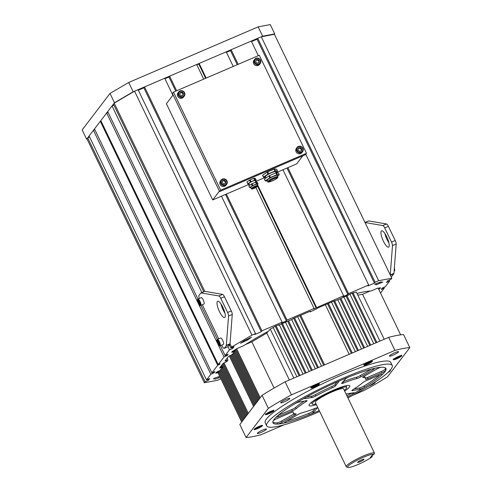 <?xml version="1.0" encoding="UTF-8"?>
<svg xmlns="http://www.w3.org/2000/svg" width="492" height="492" viewBox="0 0 492 492"><rect width="100%" height="100%" fill="white"/><g stroke="black" fill="none" stroke-linecap="round" stroke-linejoin="round"><path stroke-width="0.74" d="M344.621 391.048A22.638 3.346 154.3 0 0 349.32 387.241A22.638 3.346 154.3 0 0 349.849 385.851A22.638 3.346 154.3 0 0 331.171 391.171A22.638 3.346 154.3 0 0 309.585 404.092A22.638 3.346 154.3 0 0 309.056 405.482A22.638 3.346 154.3 0 0 316.381 404.639M352.131 390.224L352.346 390.666A3.481 0.517 154.3 0 1 351.848 390.63A3.481 0.517 154.3 0 1 352.948 389.646A40.049 5.922 154.3 0 0 362.776 382.61A3.481 0.517 -25.7 0 1 366.503 380.537L380.248 374.781A3.481 0.517 -25.7 0 1 382.555 374.209A3.481 0.517 -25.7 0 1 382.475 374.424A3.481 0.517 -25.7 0 1 382.358 374.547A62.681 9.268 154.3 0 0 384.461 372.327A62.681 9.268 154.3 0 0 385.71 370.482A3.481 0.517 -25.7 0 1 385.642 370.587A3.481 0.517 -25.7 0 1 381.921 372.745L367.991 378.729A3.481 0.517 154.3 0 1 365.519 379.375A3.481 0.517 154.3 0 1 365.519 379.289A40.049 5.922 154.3 0 0 365.538 378.299A40.049 5.922 154.3 0 0 362.979 377.499A3.481 0.517 -25.7 0 1 362.752 377.432A3.481 0.517 -25.7 0 1 364.332 376.152L376.712 369.08A3.481 0.517 -25.7 0 1 381.14 367.266A62.681 9.268 154.3 0 0 373.791 368.52A3.481 0.517 -25.7 0 1 374.461 368.514A3.481 0.517 -25.7 0 1 374.381 368.729A3.481 0.517 -25.7 0 1 373.034 369.707L361.067 376.712A3.481 0.517 154.3 0 1 356.964 378.526A40.049 5.922 154.3 0 0 343.539 383.028A3.481 0.517 -25.7 0 1 341.626 383.44A3.481 0.517 -25.7 0 1 341.731 383.2L345.489 378.951A3.481 0.517 -25.7 0 1 349.646 376.626A62.681 9.268 154.3 0 0 335.895 382.456A3.481 0.517 -25.7 0 1 338.674 381.681A3.481 0.517 -25.7 0 1 338.613 381.872L335.618 385.796A3.481 0.517 154.3 0 1 335.599 385.82A3.481 0.517 154.3 0 1 332.297 387.801A40.049 5.922 154.3 0 0 315.852 395.962A3.481 0.517 -25.7 0 1 311.94 397.548L304.88 398.618A3.481 0.517 -25.7 0 1 304.474 398.563A3.481 0.517 -25.7 0 1 306.325 397.136A62.681 9.268 154.3 0 0 294.228 404.135A3.481 0.517 -25.7 0 1 298.828 402.118L306.559 400.66A3.481 0.517 154.3 0 1 307.057 400.697A3.481 0.517 154.3 0 1 306.971 400.912A3.481 0.517 154.3 0 1 305.962 401.687A40.049 5.922 154.3 0 0 296.135 408.723A3.481 0.517 -25.7 0 1 292.402 410.795L278.663 416.552A3.481 0.517 -25.7 0 1 276.35 417.124A3.481 0.517 -25.7 0 1 276.553 416.786A62.681 9.268 154.3 0 0 274.444 418.999A62.681 9.268 154.3 0 0 273.195 420.851A3.481 0.517 -25.7 0 1 276.984 418.581L290.913 412.597A3.481 0.517 154.3 0 1 293.392 411.958A3.481 0.517 154.3 0 1 293.386 412.044A40.049 5.922 154.3 0 0 293.367 413.034A40.049 5.922 154.3 0 0 295.932 413.827A3.481 0.517 -25.7 0 1 296.153 413.901A3.481 0.517 -25.7 0 1 296.073 414.116A3.481 0.517 -25.7 0 1 294.573 415.174L282.199 422.253A3.481 0.517 -25.7 0 1 277.765 424.061A62.681 9.268 154.3 0 0 285.12 422.812A3.481 0.517 -25.7 0 1 284.444 422.812A3.481 0.517 -25.7 0 1 285.877 421.626L297.844 414.621A3.481 0.517 154.3 0 1 301.94 412.806A40.049 5.922 154.3 0 0 315.366 408.298A3.481 0.517 -25.7 0 1 317.279 407.886A3.481 0.517 -25.7 0 1 317.192 408.102A3.481 0.517 -25.7 0 1 317.174 408.126L313.416 412.376A3.481 0.517 -25.7 0 1 309.259 414.707A62.681 9.268 154.3 0 0 319.222 410.543A62.681 9.268 154.3 0 1 317.555 411.269A62.681 9.268 154.3 0 1 272.968 422.849A62.681 9.268 154.3 0 1 341.356 380.064A62.681 9.268 154.3 0 1 385.937 368.483A62.681 9.268 154.3 0 1 347.463 396.952M365.47 378.157A3.481 0.517 154.3 0 0 367.395 377.487L381.325 371.503A3.481 0.517 -25.7 0 0 385.045 369.344A3.481 0.517 -25.7 0 0 385.113 369.24L385.71 370.482M306.498 397.038L311.344 396.312A3.481 0.517 -25.7 0 0 315.255 394.719A40.049 5.922 154.3 0 1 331.7 386.558A3.481 0.517 154.3 0 0 335.003 384.578A3.481 0.517 154.3 0 0 335.021 384.553L336.952 382.02M346.054 394.024A3.481 0.517 -25.7 0 1 346.965 393.778L354.031 392.714A3.481 0.517 -25.7 0 1 354.437 392.764A3.481 0.517 -25.7 0 1 354.351 392.979A3.481 0.517 -25.7 0 1 352.579 394.197A62.681 9.268 154.3 0 0 364.677 387.198A3.481 0.517 -25.7 0 1 360.076 389.215L352.346 390.666M385.113 369.24A62.681 9.268 154.3 0 0 385.482 367.936M382.167 374.154L382.358 374.547M364.677 387.198L364.08 385.956A62.681 9.268 154.3 0 0 379.972 374.892M352.014 393.016L352.579 394.197M346.866 395.709A62.681 9.268 154.3 0 0 351.811 393.046M287.094 420.912A62.681 9.268 154.3 0 0 308.662 413.464L309.259 414.707M284.868 422.29L285.12 422.812M272.826 422.154A62.681 9.268 154.3 0 0 277.168 422.825L277.765 424.061M304.357 401.078A40.049 5.922 154.3 0 0 295.532 407.481A3.481 0.517 -25.7 0 1 291.805 409.553L278.337 415.193M315.304 408.323L312.82 411.134A3.481 0.517 -25.7 0 1 308.662 413.464M294.376 413.698A3.481 0.517 -25.7 0 1 293.976 413.932L281.602 421.011A3.481 0.517 -25.7 0 1 277.168 422.825M371.22 369.178L360.464 375.47A3.481 0.517 154.3 0 1 356.368 377.284A40.049 5.922 154.3 0 0 343.004 381.767M365.538 378.299L364.941 377.057A40.049 5.922 154.3 0 0 363.932 376.392M364.08 385.956A3.481 0.517 -25.7 0 1 359.48 387.973L360.076 389.215M353.951 389.012L359.48 387.973M361.491 459.952A3.555 0.523 154.3 0 0 357.616 462.375A3.555 0.523 154.3 0 0 360.144 461.724A3.555 0.523 154.3 0 0 364.018 459.294A3.555 0.523 154.3 0 0 361.491 459.952M372.069 456.822L370.347 457.56L372.198 455.131L373.92 454.393A14.625 2.165 154.3 0 0 363.594 457.197A14.625 2.165 154.3 0 0 347.93 467.4A14.625 2.165 154.3 0 0 358.041 464.479A14.625 2.165 154.3 0 0 372.069 456.822L372.395 455.051M347.93 467.4L346.559 466.939A15.67 2.319 -25.7 0 1 346.251 466.705A15.67 2.319 -25.7 0 1 363.348 456.004A15.67 2.319 -25.7 0 1 374.449 453.046L373.92 454.393M344.277 390.334A19.151 2.829 154.3 0 0 346.712 387.358A19.151 2.829 154.3 0 0 333.09 390.9A19.151 2.829 154.3 0 0 312.192 403.969A19.151 2.829 154.3 0 0 316.036 403.926M349.185 400.531L343.576 388.871A15.67 2.319 154.3 0 0 332.426 391.767A15.67 2.319 154.3 0 0 315.335 402.462L346.251 466.705M349.222 400.599L374.449 453.046M347.924 397.905A69.649 10.295 154.3 0 0 392.21 365.464A69.649 10.295 154.3 0 0 342.672 378.33A69.649 10.295 154.3 0 0 266.695 425.869A69.649 10.295 154.3 0 0 316.233 412.997A69.649 10.295 154.3 0 0 319.683 411.497M392.21 365.464L390.716 362.358A69.649 10.295 154.3 0 0 341.184 375.23A69.649 10.295 154.3 0 0 265.2 422.763L266.695 425.869M367.29 364.344A4.699 0.695 154.3 0 0 372.419 361.134A4.699 0.695 154.3 0 0 369.074 362.001A4.699 0.695 154.3 0 0 363.945 365.212A4.699 0.695 154.3 0 0 367.29 364.344M314.327 387.087A4.699 0.695 154.3 0 0 319.456 383.877A4.699 0.695 154.3 0 0 316.11 384.75A4.699 0.695 154.3 0 0 310.981 387.954A4.699 0.695 154.3 0 0 314.327 387.087M268.829 413.723A4.699 0.695 154.3 0 0 273.952 410.519A4.699 0.695 154.3 0 0 270.612 411.386A4.699 0.695 154.3 0 0 265.483 414.596A4.699 0.695 154.3 0 0 268.829 413.723M257.439 428.649A4.699 0.695 154.3 0 0 262.568 425.445A4.699 0.695 154.3 0 0 259.229 426.312A4.699 0.695 154.3 0 0 254.1 429.522A4.699 0.695 154.3 0 0 257.439 428.649M396.693 358.816A4.699 0.695 154.3 0 0 401.823 355.605A4.699 0.695 154.3 0 0 398.477 356.472A4.699 0.695 154.3 0 0 393.348 359.683A4.699 0.695 154.3 0 0 396.693 358.816M387.985 372.432A4.699 0.695 154.3 0 0 390.439 370.531A4.699 0.695 154.3 0 0 389.959 370.451M284.321 401.847A5.049 0.744 154.3 0 0 289.825 398.397A5.049 0.744 154.3 0 0 286.233 399.332A5.049 0.744 154.3 0 0 280.729 402.776A5.049 0.744 154.3 0 0 284.321 401.847M260.945 432.486A5.049 0.744 154.3 0 0 266.455 429.042A5.049 0.744 154.3 0 0 262.863 429.977A5.049 0.744 154.3 0 0 257.353 433.421A5.049 0.744 154.3 0 0 260.945 432.486M393.059 355.15A5.049 0.744 154.3 0 0 398.563 351.7A5.049 0.744 154.3 0 0 394.971 352.635A5.049 0.744 154.3 0 0 389.467 356.079A5.049 0.744 154.3 0 0 393.059 355.15M368.692 386.195A5.049 0.744 154.3 0 0 369.683 385.789A5.049 0.744 154.3 0 0 375.193 382.346A5.049 0.744 154.3 0 0 374.922 382.241M285.126 381.823L388.655 337.364L394.928 350.396L291.399 394.855L285.126 381.823A99.249 14.668 154.3 0 0 262.076 395.316L268.349 408.354L246.092 437.529L239.819 424.491L262.076 395.316M246.092 437.529A99.249 14.668 154.3 0 0 260.994 434.725L284.068 424.817M352.924 395.248L364.517 390.267A99.249 14.668 154.3 0 0 387.573 376.767L409.824 347.598L403.551 334.56A99.249 14.668 -25.7 0 0 388.655 337.364M409.824 347.598A99.249 14.668 154.3 0 0 394.928 350.396M291.399 394.855A99.249 14.668 154.3 0 0 268.349 408.354M257.316 428.231L256.523 428.304L257.537 427.554L260.145 426.656L257.316 428.231L257.138 427.856M258.903 426.933L259.13 427.407M398.803 356.743L399.756 356.651L398.538 357.549L395.408 358.631L398.803 356.743M398.268 356.989L398.538 357.549M396.146 358.09L396.361 358.539M367.77 362.979L370.242 362.333L366.54 364.203L366.122 364.006L367.77 362.979M368.305 362.758L368.6 363.367M366.368 363.852L366.54 364.203M313.416 386.54L317.18 384.824L315.064 386.386L313.263 387.007L313.416 386.54M316.854 384.941L317.026 385.291M314.775 385.783L315.064 386.386M267.58 413.631L270.428 411.847L271.861 411.478L269.007 413.262L267.58 413.631M270.926 411.718L271.147 412.185M268.737 412.702L269.007 413.262M224.985 313.244A8.856 2.442 66.8 0 1 221 303.964M224.942 317.291A8.856 2.442 66.8 0 1 224.641 317.537A8.856 2.442 66.8 0 1 219.174 310.987A8.856 2.442 66.8 0 1 217.347 301.504A8.856 2.442 66.8 0 1 217.648 301.258A8.856 2.442 66.8 0 1 223.116 307.808A8.856 2.442 66.8 0 1 224.942 317.291M221.72 345.089L222.163 346.017A3.481 0.959 -113.2 0 0 224.198 348.354L227.894 346.768A3.481 0.959 -113.2 0 0 228.011 346.669L229.881 344.216A3.481 0.959 -113.2 0 0 230.016 343.767L232.255 314.443A3.481 0.959 -113.2 0 0 231.289 310.919L224.463 296.731A3.481 0.959 66.8 0 0 222.605 294.382L204.789 291.344A3.481 0.959 66.8 0 0 204.611 291.362A3.481 0.959 66.8 0 0 204.494 291.461M224.198 348.354A3.481 0.959 -113.2 0 0 224.321 348.256L226.191 345.802A3.481 0.959 -113.2 0 0 226.326 345.353L228.565 316.024A3.481 0.959 -113.2 0 0 227.599 312.506L220.773 298.312L224.463 296.731M199.322 298.447A3.481 0.959 66.8 0 1 198.928 295.501L200.804 293.041A3.481 0.959 66.8 0 1 200.921 292.949A3.481 0.959 66.8 0 1 201.099 292.931L218.909 295.963A3.481 0.959 66.8 0 1 220.773 298.312M202.304 304.745L218.694 338.81M381.275 231.105A8.856 2.442 -113.2 0 0 383.102 240.588A8.856 2.442 -113.2 0 0 388.569 247.138A8.856 2.442 -113.2 0 0 388.871 246.892A8.856 2.442 -113.2 0 0 387.044 237.408A8.856 2.442 -113.2 0 0 381.577 230.859A8.856 2.442 -113.2 0 0 381.275 231.105M384.928 233.565A8.856 2.442 -113.2 0 0 388.914 242.845M368.422 221.062A3.481 0.959 66.8 0 1 368.539 220.963A3.481 0.959 66.8 0 1 368.717 220.945L365.027 222.532A3.481 0.959 66.8 0 1 365.027 222.532L382.844 225.564A3.481 0.959 66.8 0 1 384.701 227.913L391.527 242.107A3.481 0.959 -113.2 0 1 392.493 245.625L390.254 274.954A3.481 0.959 -113.2 0 0 390.254 274.954L393.944 273.368L396.189 244.038A3.481 0.959 -113.2 0 0 395.217 240.52L391.527 242.107M368.717 220.945L386.534 223.983A3.481 0.959 66.8 0 1 388.391 226.332L395.217 240.52M391.085 276.688L391.823 276.369A3.481 0.959 -113.2 0 0 391.939 276.27L393.815 273.816A3.481 0.959 -113.2 0 0 393.944 273.368M201.087 297.734A3.481 0.959 66.8 0 1 201.203 297.642A3.481 0.959 66.8 0 1 203.35 300.212A3.481 0.959 66.8 0 1 204.069 303.939A3.481 0.959 66.8 0 1 203.952 304.038L200.724 305.427A3.481 0.959 66.8 0 0 200.841 305.329A3.481 0.959 66.8 0 0 200.121 301.602A3.481 0.959 66.8 0 0 197.975 299.025L197.661 299.271C196.56 300.274 199.518 306.584 200.724 305.427M198.122 301.959L198.024 300.63L198.786 301.092L199.752 304.216L198.989 303.755L198.122 301.959L199.02 301.578M199.69 303.453L198.989 303.755M220.502 338.078A3.481 0.959 66.8 0 1 220.619 337.986A3.481 0.959 66.8 0 1 222.771 340.556A3.481 0.959 66.8 0 1 223.485 344.289A3.481 0.959 66.8 0 1 223.368 344.382L220.139 345.771A3.481 0.959 66.8 0 0 220.256 345.673A3.481 0.959 66.8 0 0 219.537 341.946A3.481 0.959 66.8 0 0 217.39 339.369L217.083 339.615C215.976 340.618 218.934 346.928 220.139 345.771M217.544 342.303L217.439 340.974L218.202 341.442L219.168 344.56L218.405 344.099L217.544 342.303L218.436 341.922M219.106 343.797L218.405 344.099M380.519 293.048L384.289 288.109L381.214 289.431L382.272 288.048L385.347 286.725L389.676 281.049L386.448 282.433L387.837 280.612L391.066 279.228L391.823 278.232L274.431 34.299L274.727 33.911L262.654 36.18L258.171 26.869L128.689 82.478L110.005 93.412L82.176 129.9L86.654 139.211L87.102 139.131M262.654 36.18L133.172 91.789L128.689 82.478M133.172 91.789L114.488 102.723L110.005 93.412M114.488 102.723L86.654 139.211M274.727 33.911L270.243 24.6L258.171 26.869M276.873 178.104A4.176 0.615 -25.7 0 1 272.919 180.496A4.176 0.615 -25.7 0 1 269.419 181.499A4.176 0.615 -25.7 0 1 269.493 181.271A4.176 0.615 -25.7 0 1 273.447 178.885A4.176 0.615 -25.7 0 1 276.947 177.876A4.176 0.615 -25.7 0 1 276.873 178.104M267.863 181.487L267.267 180.244A5.572 0.824 -25.7 0 1 267.365 179.937A5.572 0.824 -25.7 0 1 272.642 176.751A5.572 0.824 -25.7 0 1 277.31 175.41L277.906 176.653L277.74 177.643C276.541 179.316 266.553 183.737 267.863 181.487A5.572 0.824 -25.7 0 1 267.962 181.179A5.572 0.824 -25.7 0 1 273.238 177.993A5.572 0.824 -25.7 0 1 277.906 176.653M267.125 172.194L267.722 171.88L268.62 173.744L268.023 174.057L267.125 172.194L262.74 175.127L263.472 177.151L265.834 177.268M263.478 177.12L262.74 175.127M266.092 177.809L265.471 176.517A5.572 0.824 -25.7 0 1 265.575 176.216A5.572 0.824 -25.7 0 1 270.846 173.024A5.572 0.824 -25.7 0 1 275.514 171.683L276.049 172.803M278.404 172.95L275.907 172.858L269.518 175.601L264.53 178.854L265.293 180.89L267.623 180.988M264.53 178.854L265.274 180.841M276.375 172.717L277.273 174.58L279.278 174.765L278.38 172.901M269.518 175.601L270.409 177.464L276.805 174.722L275.907 172.858M265.428 180.712L269.813 177.778L268.915 175.921M279.278 174.765L277.58 175.982M270.409 177.464L269.813 177.778M277.273 174.58L276.805 174.722M275.477 170.853L275.01 170.995L274.118 169.131L274.585 168.99L275.477 170.853L277.513 171.056L275.791 172.262M268.62 173.744L275.01 170.995M263.632 176.991L268.023 174.057M274.118 169.131L267.722 171.88M277.488 171.044L276.59 169.18L274.585 168.99M298.441 148.455L300.077 148.098L301.473 149.537L301.221 150.466A1.74 1.654 37.3 0 0 298.38 148.689M301.94 152.588A3.481 3.309 -142.7 0 1 295.877 151.198A3.481 3.309 -142.7 0 1 296.405 148.363L297.1 147.452A3.481 3.309 -142.7 0 1 303.164 148.842A3.481 3.309 -142.7 0 1 299.253 152.846A3.481 3.309 -142.7 0 1 297.1 147.452C299.597 145.447 301.621 145.903 303.177 148.812L302.635 151.677L301.94 152.588M301.098 150.933L301.221 150.466A1.74 1.654 -142.7 0 1 300.993 150.952M300.471 147.582L301.873 149.021L301.368 150.872L299.462 151.29L298.06 149.851L298.564 147.994L300.471 147.582L300.077 148.098M301.473 149.537L301.873 149.021M256.024 60.319L257.654 59.962L259.056 61.402L258.804 62.33A1.74 1.654 37.3 0 0 255.957 60.553M260.748 60.707A3.481 3.309 -142.7 0 1 260.219 63.536L259.524 64.446A3.481 3.309 -142.7 0 1 253.454 63.056A3.481 3.309 -142.7 0 1 253.989 60.227L254.684 59.317A3.481 3.309 -142.7 0 1 260.735 60.657M258.675 62.798L258.804 62.33A1.74 1.654 -142.7 0 1 258.577 62.816M258.054 59.44L259.456 60.879L258.952 62.736L257.045 63.154L255.643 61.715L256.147 59.858L258.054 59.44L257.654 59.962M259.056 61.402L259.456 60.879M256.572 186.819A2.091 0.307 -25.7 0 1 254.598 188.018A2.091 0.307 -25.7 0 1 252.845 188.522A2.091 0.307 -25.7 0 1 252.882 188.405A2.091 0.307 -25.7 0 1 254.862 187.212A2.091 0.307 -25.7 0 1 256.609 186.708A2.091 0.307 -25.7 0 1 256.572 186.819M251.289 188.504L250.692 187.261A3.481 0.517 -25.7 0 1 250.754 187.071A3.481 0.517 -25.7 0 1 254.056 185.078A3.481 0.517 -25.7 0 1 256.972 184.242L257.568 185.484L257.445 186.357C256.258 187.581 251.031 190.066 251.289 188.504A3.481 0.517 -25.7 0 1 251.357 188.313A3.481 0.517 -25.7 0 1 254.653 186.32A3.481 0.517 -25.7 0 1 257.568 185.484M248.023 183.694L246.978 181.954L248.023 183.694L250.459 182.065L249.561 180.201L247.125 181.831M247.87 183.823L246.966 181.991M249.641 185.072L248.903 183.534A3.481 0.517 -25.7 0 1 248.964 183.35A3.481 0.517 -25.7 0 1 252.261 181.357A3.481 0.517 -25.7 0 1 255.176 180.515L255.871 181.954M257.107 182.095L255.508 182.089L248.921 185.558L249.653 187.581L250.895 187.686M248.921 185.558L249.659 187.55M255.969 181.942L256.867 183.805L257.98 183.91L257.088 182.046M251.953 183.614L252.851 185.472L256.4 183.947L255.508 182.089M249.813 187.421L252.248 185.792L251.357 183.928M257.98 183.91L257.125 184.568M252.851 185.472L252.248 185.792M256.867 183.805L256.4 183.947M247.888 183.867L249.106 183.959M255.077 180.084L254.61 180.226L253.712 178.362L254.179 178.221L255.077 180.084L256.221 180.201L255.336 180.841M249.561 180.201L250.164 179.887L251.055 181.751L254.61 180.226M251.055 181.751L250.459 182.065M253.712 178.362L250.164 179.887M256.191 180.189L255.293 178.325L254.179 178.221M220.213 377.407L214.899 379.197L214.561 378.612L213.343 378.846L216.382 377.382M377.708 283.103L381.282 281.793L381.614 282.371L382.862 282.045L376.165 284.788L375.827 284.204L374.609 284.438L377.647 282.974M240.477 343.275L244.333 340.599L251.529 337.211L247.642 339.978L240.477 343.275M391.823 278.232L378.668 280.704L261.27 36.777L257.734 38.296L375.132 282.224L378.668 280.704M220.896 378.828L217.507 380.279L204.352 382.751L205.109 381.755L208.337 380.371L209.727 378.551L206.499 379.935L210.828 374.258L213.903 372.942L214.961 371.552L211.886 372.874L217.704 365.248L219.549 364.455L220.078 363.76L218.233 364.554L224.051 356.928L227.126 355.605L228.183 354.215L225.108 355.538L229.438 349.861L232.667 348.477L234.057 346.657L230.828 348.041L231.584 347.044L251.953 335.126L255.489 333.607L254.794 334.517L261.252 331.743L261.947 330.833L282.094 322.18L281.43 323.047L286.35 320.932L287.014 320.064L314.08 308.441L313.681 308.964L343.607 295.766L342.942 296.627L347.862 294.517L348.527 293.65L368.668 284.997L367.979 285.907L374.437 283.134L375.132 282.224M216.443 377.512L219.69 376.318M218.337 371.269L242.353 421.17L241.695 422.038L218.091 373.004L218.546 372.413L217.206 372.813A2.091 0.307 -25.7 0 1 215.717 373.2A2.091 0.307 -25.7 0 1 215.754 373.09L216.166 372.549A2.091 0.307 -25.7 0 1 218.405 371.239L219.942 370.581L222.525 367.198L221.185 367.598A2.091 0.307 154.3 0 1 219.696 367.985A2.091 0.307 154.3 0 1 219.733 367.868L222.907 363.711A2.091 0.307 154.3 0 1 225.151 362.401L226.689 361.737L228.011 360.003L226.474 360.667A2.091 0.307 -25.7 0 1 224.985 361.054A2.091 0.307 -25.7 0 1 225.022 360.937L228.196 356.78A2.091 0.307 -25.7 0 1 230.44 355.464L232.175 354.541L234.752 351.165L234.333 350.286M309.978 311.387L310.218 311.879L310.55 311.448A2.091 0.307 154.3 0 0 310.587 311.331A2.091 0.307 154.3 0 0 309.099 311.719L294.339 318.06A2.091 0.307 154.3 0 0 292.094 319.369L279.179 324.917A2.091 0.307 -25.7 0 0 279.216 324.806A2.091 0.307 -25.7 0 0 277.728 325.187L275.827 326.005A2.091 0.307 -25.7 0 0 273.583 327.321L270.237 329.05L268.724 331.03A87.059 12.866 154.3 0 0 243.638 345.716L236.603 348.736L234.42 350.249A2.091 0.307 154.3 0 0 232.175 351.559L231.769 352.1A2.091 0.307 154.3 0 0 231.732 352.211A2.091 0.307 154.3 0 0 233.214 351.823L234.752 351.165M310.218 311.879L316.7 308.804A2.091 0.307 -25.7 0 1 318.939 307.494L333.705 301.153A2.091 0.307 -25.7 0 1 335.187 300.766A2.091 0.307 -25.7 0 1 335.15 300.876L348.072 295.329A2.091 0.307 154.3 0 1 350.31 294.019L352.217 293.201A2.091 0.307 154.3 0 1 353.699 292.814A2.091 0.307 154.3 0 1 353.662 292.931L353.588 292.777M353.035 292.888L376.872 342.42L379.947 341.104L356.349 292.07L353.662 292.931M400.642 334.855L378.084 287.98L371.048 291A87.059 12.866 154.3 0 0 357.02 293.46M378.305 288.441L378.969 288.171A2.091 0.307 -25.7 0 1 380.457 287.783A2.091 0.307 -25.7 0 1 380.421 287.9L380.008 288.435A2.091 0.307 -25.7 0 1 378.717 289.296M204.352 382.751L86.955 138.824L87.711 137.828L205.109 381.755M89.593 137.022L87.711 137.828M206.499 379.935L89.101 136.007L93.431 130.331L210.828 374.258M94.864 129.716L93.431 130.331M211.886 372.874L94.489 128.941L100.306 121.315L217.704 365.248M101.02 121.007L100.306 121.315M218.233 364.554L100.835 120.62L106.653 112.994L108.086 112.379M197.919 299.05L107.711 111.61L112.041 105.934L113.916 105.128M203.731 291.738L113.431 104.113L114.193 103.117L134.556 91.192L138.092 89.673L255.489 333.607M261.252 331.743L143.855 87.81L138.338 90.184M143.855 87.81L144.55 86.9L164.697 78.246L172.87 95.233M175.755 91.131L168.959 77.004L164.931 78.732M168.959 77.004L169.617 76.137L196.683 64.514L203.713 79.126M205.638 78.296L198.75 63.978L196.825 64.803M198.75 63.978L199.143 63.456L226.209 51.832L233.239 66.445M226.443 52.318L230.471 50.584L231.129 49.717L251.277 41.07L258.306 55.676M251.517 41.574L257.039 39.206L257.734 38.296M274.431 34.299L261.27 36.777M227.132 358.176L228.011 360.003M221.646 365.372L222.525 367.198M278.847 325.353L278.607 324.861M200.945 305.329L217.341 339.394M220.361 345.673L225.108 355.538M229.438 349.861L227.937 346.743M201.855 292.549L112.041 105.934M224.051 356.928L106.653 112.994M229.333 344.941L230.828 348.041M231.584 347.044L230.016 343.779M204.777 291.344L114.193 103.117M389.19 280.034L389.676 281.049M383.92 287.34L384.289 288.109M231.129 49.717L238.159 64.329M287.888 167.649L348.527 293.65M368.668 284.997L305.76 154.279M343.607 295.766L282.968 169.765M316.541 307.389L257.359 184.414M256.178 181.966L255.901 181.388M206.173 78.068L199.143 63.456M251.953 335.126L134.556 91.192M255.871 187.495L314.08 308.441M287.014 320.064L226.375 194.063M176.646 90.743L169.617 76.137M261.947 330.833L144.55 86.9M221.455 196.179L282.094 322.18M218.546 372.413L218.054 371.398M274.087 388.059L251.83 341.823L245.447 344.566M268.066 331.387L266.781 333.072L289.364 380.002M357.838 295.163L362.555 294.271L370.089 291.036M286.35 320.932L225.484 194.451M316.141 307.906L257.556 186.173M243.571 341.946L243.312 341.411M247.642 339.978L247.261 339.191M249.616 338.41L249.401 337.961M374.437 283.134L257.039 39.206M353.533 293.103L353.385 292.795M347.862 294.517L286.99 168.036M237.267 64.716L230.471 50.584M251.83 341.823L266.781 333.072M219.549 364.455L219.364 364.068M213.903 372.942L213.534 372.167M208.337 380.371L207.852 379.357M217.821 372.549L217.415 371.712M375.827 284.204L375.611 283.761M376.165 284.788L375.654 283.736M379.732 283.472L379.277 282.525M218.466 377.881L218.011 376.933M214.561 378.612L214.346 378.163M214.899 379.197L214.389 378.145M232.667 348.477L232.181 347.463M227.126 355.605L226.757 354.83M334.874 300.747L335.021 301.055M221.16 366.005L221.8 367.333M222.476 181.081L224.106 180.724L225.508 182.163L225.256 183.092A1.74 1.654 37.3 0 0 222.409 181.314M225.976 185.207A3.481 3.309 -142.7 0 1 219.906 183.817A3.481 3.309 -142.7 0 1 220.434 180.988L221.129 180.078A3.481 3.309 -142.7 0 1 227.199 181.468A3.481 3.309 -142.7 0 1 223.288 185.472A3.481 3.309 -142.7 0 1 221.129 180.078C223.626 178.073 225.656 178.528 227.212 181.437L226.671 184.303L225.976 185.207M225.127 183.559L225.256 183.092A1.74 1.654 -142.7 0 1 225.028 183.577M224.506 180.201L225.902 181.64L225.398 183.498L223.497 183.916L222.095 182.477L222.599 180.619L224.506 180.201L224.106 180.724M225.508 182.163L225.902 181.64M349.947 294.185L373.797 343.742L370.722 345.064L347.124 296.03M344.049 297.353L367.647 346.386L364.572 347.703L340.974 298.669M337.899 299.991L361.497 349.025L358.422 350.347L334.585 300.821M331.491 302.1L355.347 351.669L352.272 352.985L328.416 303.423M325.341 304.745L349.191 354.308L324.591 364.873L300.735 315.311M297.66 316.633L321.516 366.196L318.441 367.518L294.585 317.949M291.707 319.689L315.36 368.84L312.285 370.156L288.687 321.122M285.612 322.444L309.21 371.478L306.135 372.801L282.537 323.767M279.462 325.089L303.06 374.123L299.985 375.445L276.129 325.876M273.251 327.611L296.91 376.761L293.835 378.084L270.237 329.05M236.603 348.736L260.2 397.77L259.542 398.637L235.883 349.486M235.047 349.978L258.878 399.504L258.22 400.371L234.623 351.337M233.958 352.204L257.556 401.238L256.898 402.105L233.3 353.072M232.636 353.939L256.234 402.973L255.576 403.84L231.923 354.695M231.08 355.187L254.911 404.707L254.253 405.574L230.188 355.575M229.321 356.005L253.589 406.441L248.306 413.372L224.032 362.942M223.202 363.453L247.642 414.239L246.984 415.107L222.501 364.246M221.843 365.107L246.32 415.974L245.662 416.841L222.058 367.807M221.4 368.674L244.998 417.708L244.34 418.575L220.736 369.541M220.078 370.408L243.675 419.442L243.017 420.309L219.229 370.888M275.243 326.276L299.093 375.827M281.645 324.148L305.243 373.182M287.795 321.51L311.393 370.544M293.699 318.355L317.543 367.899M299.843 315.692L323.693 365.261M327.524 303.804L351.374 353.373M333.674 301.166L357.524 350.728M340.077 299.056L363.68 348.09M346.233 296.412L369.83 345.446M352.124 293.238L375.98 342.807M362.555 294.271L384.209 339.271M173.11 94.925L166.388 103.738L212.685 199.943L249.241 184.248M219.407 191.13L212.685 199.943M255.649 181.493L265.336 177.335M276.024 172.741L296.651 163.885L302.783 155.847M173.479 92.109L172.421 93.492L219.617 191.566L305.427 154.716L306.485 153.326L259.284 55.258L173.479 92.109L220.674 190.176L219.617 191.566M220.674 190.176L306.485 153.326M180.054 92.939L181.689 92.582L183.092 94.021L182.84 94.95A1.74 1.654 37.3 0 0 179.992 93.172M183.559 97.072A3.481 3.309 -142.7 0 1 177.489 95.682A3.481 3.309 -142.7 0 1 178.018 92.847L178.713 91.936A3.481 3.309 -142.7 0 1 184.783 93.326A3.481 3.309 -142.7 0 1 180.865 97.336A3.481 3.309 -142.7 0 1 178.713 91.936C181.21 89.938 183.233 90.387 184.789 93.302L184.254 96.161L183.559 97.072M182.71 95.417L182.84 94.95A1.74 1.654 -142.7 0 1 182.612 95.442M182.089 92.065L183.485 93.505L182.981 95.362L181.074 95.774L179.678 94.335L180.183 92.484L182.089 92.065L181.689 92.582M183.092 94.021L183.485 93.505M335.021 384.553L335.618 385.796M305.557 400.851L305.962 401.687M295.532 407.481L296.135 408.723M291.805 409.553L292.402 410.795M278.103 415.396L278.663 416.552M317.026 407.819L317.174 408.126M312.82 411.134L313.416 412.376M293.976 413.932L294.573 415.174M281.602 421.011L282.199 422.253M311.344 396.312L311.94 397.548M315.255 394.719L315.852 395.962M304.683 398.212L304.88 398.618M331.7 386.558L332.297 387.801M356.368 377.284L356.964 378.526M342.955 381.817L343.539 383.028M372.604 368.816L373.034 369.707M360.464 375.47L361.067 376.712M381.325 371.503L381.921 372.745M367.395 377.487L367.991 378.729M261 426.263A2.958 0.437 154.3 0 0 258.521 426.908A2.958 0.437 154.3 0 0 255.668 428.698A2.958 0.437 154.3 0 0 258.146 428.052A2.958 0.437 154.3 0 0 261 426.263M388.452 371.989A3.831 0.566 154.3 0 0 388.465 371.983A3.831 0.566 154.3 0 0 389.584 370.851M394.135 359.215A3.831 0.566 154.3 0 0 397.339 358.385A3.831 0.566 154.3 0 0 401.035 356.073A3.831 0.566 154.3 0 0 397.831 356.903A3.831 0.566 154.3 0 0 394.135 359.215M365.568 364.806A3.831 0.566 154.3 0 0 370.451 362.586A3.831 0.566 154.3 0 0 370.796 361.54A3.831 0.566 154.3 0 0 365.919 363.76A3.831 0.566 154.3 0 0 365.568 364.806M314.972 386.657A3.831 0.566 154.3 0 0 318.675 384.344A3.831 0.566 154.3 0 0 315.464 385.174A3.831 0.566 154.3 0 0 311.768 387.487A3.831 0.566 154.3 0 0 314.972 386.657M271.984 411.964A3.831 0.566 154.3 0 0 272.334 410.918A3.831 0.566 154.3 0 0 267.451 413.145A3.831 0.566 154.3 0 0 267.107 414.19A3.831 0.566 154.3 0 0 271.984 411.964M226.326 345.353L230.016 343.767M226.191 345.802L229.881 344.216M228.565 316.024L232.255 314.443M227.599 312.506L231.289 310.919M218.909 295.963L222.605 294.382M201.099 292.931L204.789 291.344M224.321 348.256L228.011 346.669M386.534 223.983L382.844 225.564M388.391 226.332L384.701 227.913M396.189 244.038L392.493 245.625M393.815 273.816L390.408 275.28M391.939 276.27L391.066 276.652M394.123 271.055L394.215 271.012A3.481 0.959 -113.2 0 0 394.276 269.019M200.158 305.065A2.958 0.818 -113.2 0 0 199.451 301.688A2.958 0.818 -113.2 0 0 197.618 299.788A2.958 0.818 -113.2 0 0 198.325 303.158A2.958 0.818 -113.2 0 0 200.158 305.065M197.852 299.124A3.481 0.959 66.8 0 1 197.975 299.025L201.203 297.642M219.573 345.409A2.958 0.818 -113.2 0 0 218.866 342.032A2.958 0.818 -113.2 0 0 217.033 340.132A2.958 0.818 -113.2 0 0 217.741 343.502A2.958 0.818 -113.2 0 0 219.573 345.409M217.273 339.468A3.481 0.959 66.8 0 1 217.39 339.369L220.619 337.986M277.488 177.84A4.877 0.72 154.3 0 0 274.106 178.473A4.877 0.72 154.3 0 0 268.878 181.536A4.877 0.72 154.3 0 0 272.254 180.902A4.877 0.72 154.3 0 0 277.488 177.84M297.162 150.048A2.958 2.811 37.3 0 0 300.729 152.237A2.958 2.811 37.3 0 0 302.771 148.824A2.958 2.811 37.3 0 0 299.204 146.634A2.958 2.811 37.3 0 0 297.162 150.048M254.745 61.912A2.958 2.811 37.3 0 0 258.312 64.095A2.958 2.811 37.3 0 0 260.354 60.682A2.958 2.811 37.3 0 0 256.787 58.493A2.958 2.811 37.3 0 0 254.745 61.912M260.219 63.536A3.481 3.309 -142.7 0 1 254.149 62.146A3.481 3.309 -142.7 0 1 254.684 59.317C257.175 57.312 259.204 57.767 260.76 60.676L260.219 63.536M257.187 186.554A2.786 0.412 154.3 0 0 255.256 186.917A2.786 0.412 154.3 0 0 252.267 188.67A2.786 0.412 154.3 0 0 254.198 188.307A2.786 0.412 154.3 0 0 257.187 186.554M380.008 288.435L379.744 287.875M217.206 372.813L216.831 372.044M233.214 351.823L232.845 351.054M220.705 366.601L221.185 367.598M225.994 359.67L226.474 360.667M221.197 182.673A2.958 2.811 37.3 0 0 224.764 184.857A2.958 2.811 37.3 0 0 226.806 181.443A2.958 2.811 37.3 0 0 223.239 179.26A2.958 2.811 37.3 0 0 221.197 182.673M178.774 94.532A2.958 2.811 37.3 0 0 182.341 96.721A2.958 2.811 37.3 0 0 184.389 93.308A2.958 2.811 37.3 0 0 180.822 91.118A2.958 2.811 37.3 0 0 178.774 94.532M292.838 411.933L293.367 413.034M346.712 387.358L345.938 385.753M312.192 403.969L311.424 402.364M254.973 428.526C253.755 430.199 261.197 426.939 261.27 425.961L261.246 425.506M388.409 372.026L388.539 371.952C389.965 371.042 390.445 370.384 389.984 369.984M393.206 358.988C393.046 359.744 394.215 359.64 396.724 358.662C399.947 357.094 401.509 356.097 401.398 355.667L401.367 355.058M363.803 364.517C363.871 364.984 364.418 365.101 365.445 364.861C368.367 364 373.323 361.319 371.964 360.587M310.839 387.259C310.618 388.133 311.99 387.936 314.966 386.669C318.607 384.855 319.954 383.742 319.001 383.336M265.342 413.895C265.895 414.824 268.134 414.172 272.058 411.933C273.484 411.023 273.964 410.371 273.497 409.971M200.921 292.949L204.611 291.362M368.539 220.963L364.996 222.482M394.338 267.968C394.904 270.028 394.861 271.043 394.215 271.012M263.472 177.151L262.58 175.287M265.268 180.871L264.37 179.014M279.308 174.777L278.411 172.92M277.513 171.056L276.615 169.193M249.653 187.581L248.755 185.718M258.011 183.922L257.113 182.065M256.221 180.201L255.323 178.338"/></g></svg>
